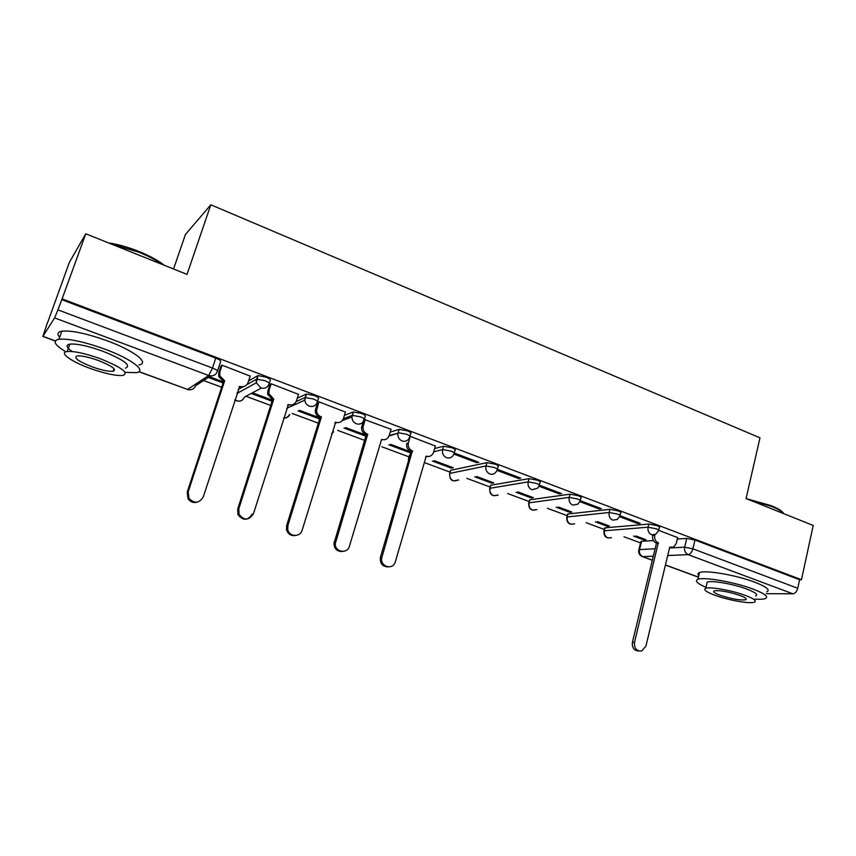 <?xml version="1.0" encoding="UTF-8"?>
<svg xmlns="http://www.w3.org/2000/svg" width="856" height="856" viewBox="0 0 856 856"><rect width="100%" height="100%" fill="white"/><g stroke="black" fill="none" stroke-linecap="round" stroke-linejoin="round"><path stroke-width="1.28" d="M269.298 383.328L270.196 380.503C270.956 379.754 269.48 378.62 265.767 377.1L257.977 375.602L256.5 379.197L264.654 380.578C268.367 382.086 269.843 383.221 269.094 383.959C267.5 387.629 264.729 388.934 260.78 387.886L256.351 382.75L256.5 379.197L246.988 384.558M317.533 401.443L318.357 398.768C319.256 398.072 317.908 397.002 314.312 395.536L306.416 394.049L305.078 397.559L313.253 398.971C316.838 400.426 318.197 401.496 317.298 402.181C315.768 405.808 313.082 407.114 309.262 406.097C306.673 404.995 305.185 403.015 304.8 400.18L305.078 397.559L296.101 401.635M364.389 419.055L365.148 416.508C366.165 415.877 364.945 414.85 361.467 413.427L353.442 411.95L352.255 415.385L360.451 416.829C363.918 418.242 365.148 419.258 364.132 419.879C362.655 423.474 360.066 424.779 356.342 423.795C353.464 422.5 352.009 420.232 351.976 416.99L352.255 415.385L343.384 418.691M409.917 436.164L410.623 433.746C411.757 433.179 410.645 432.205 407.285 430.825L399.142 429.348L398.104 432.719L406.311 434.185C409.671 435.554 410.784 436.517 409.65 437.084C408.226 440.637 405.712 441.942 402.106 440.99C398.917 439.46 397.537 436.892 397.965 433.264L389.202 435.426M454.236 452.878L454.911 450.481C456.034 449.946 455.007 449.036 451.829 447.731L443.611 446.254L442.67 449.56L450.887 451.048C454.065 452.353 455.092 453.263 453.98 453.787L453.659 454.515C452.118 457.532 449.753 458.602 446.586 457.714C443.269 456.055 441.974 453.348 442.67 449.56L433.714 451.808M497.368 469.163L498.031 466.755C499.08 466.253 498.117 465.386 495.143 464.177L486.925 462.668L486.015 465.942L494.233 467.462C497.218 468.671 498.181 469.527 497.133 470.019L496.266 471.635C494.65 473.999 492.51 474.78 489.846 473.967C486.625 472.362 485.352 469.687 486.015 465.942L449.871 473.379C449.229 476.899 450.438 479.414 453.498 480.911L458.613 479.938M539.344 485.01L539.986 482.591C540.971 482.11 540.072 481.307 537.268 480.163L529.051 478.643L528.184 481.875L536.402 483.415C539.205 484.55 540.115 485.352 539.13 485.823L537.675 488.155L531.929 489.782C528.794 488.209 527.542 485.577 528.184 481.875L490.007 488.273C489.397 491.761 490.574 494.233 493.559 495.71L498.213 494.993M580.197 500.439L580.828 498.01C581.759 497.55 580.903 496.79 578.282 495.731L570.053 494.18L569.219 497.39L577.447 498.952C580.068 500.011 580.924 500.76 580.004 501.209L577.982 504.088L572.889 505.179C569.839 503.638 568.619 501.049 569.219 497.39L529.136 502.804C528.548 506.249 529.714 508.689 532.625 510.133L536.862 509.609M619.99 515.462L620.6 513.022C621.467 512.594 620.664 511.877 618.192 510.893L609.986 509.32L609.183 512.487L617.401 514.071C619.862 515.055 620.664 515.761 619.808 516.189L617.262 519.474L612.778 520.17C609.804 518.661 608.605 516.104 609.183 512.487L567.293 516.971C566.736 520.373 567.87 522.791 570.706 524.204L574.59 523.829M658.745 530.11L659.345 527.649C660.147 527.243 659.388 526.579 657.076 525.648L648.869 524.054L648.099 527.2L656.306 528.794C658.628 529.725 659.388 530.388 658.585 530.784L655.578 534.347L651.619 534.765C648.72 533.299 647.543 530.774 648.099 527.2L604.518 530.784C603.972 534.155 605.096 536.541 607.867 537.921L611.419 537.664M85.761 233.784L187.036 274.391L210.822 204.787L759.989 437.823L746.079 498.545L813.2 525.466L801.473 579.726L62.114 298.872L85.761 233.784L69.379 262.375L47.615 322.562M203.578 380.524L221.672 387.244M245.961 396.275L270.699 405.466M292.185 413.448L318.314 423.164M337.649 430.354L364.592 440.359M381.883 446.789L408.997 456.858M424.94 462.786L450.096 472.138M466.841 478.365L490.135 487.021M507.661 493.538L529.168 501.53M547.433 508.314L567.228 515.665M586.189 522.716L604.347 529.468M623.971 536.755L640.566 542.929M173.543 268.977L185.42 234.523L210.822 204.787M47.476 322.509L42.928 336.322L54.623 317.918L57.93 309.872L212.481 368.037C216.333 369.589 217.948 370.766 217.338 371.558C215.68 375.27 212.812 376.587 208.746 375.506L54.623 317.918M62.114 298.872L57.93 309.872M641.294 542.383L640.93 541.441L641.551 541.334L653.363 540.575M677.299 539.034L686.747 538.424L684.672 547.187L692.879 548.814L797.76 588.286C796.808 591.624 795.171 593.465 792.849 593.786L766.366 593.679M797.76 588.286L799.6 579.747L801.473 579.726M595.348 521.839L607.161 526.247L607.396 525.306M607.161 526.247L609.365 526.044L597.531 521.625M619.616 516.682L637.763 523.54L638.02 522.513M637.763 523.54L640.17 523.326L620.172 515.772M556.197 507.234L569.7 512.263L569.936 511.321M569.7 512.263L571.819 512.027L558.294 506.977M579.833 501.648L599.104 508.935L599.371 507.897M599.104 508.935L601.415 508.667L580.389 500.717M516.018 492.243L531.276 497.935L531.533 496.983M531.276 497.935L533.309 497.646L518.008 491.933M538.97 486.208L559.417 493.933L559.685 492.896M559.417 493.933L561.622 493.623L539.515 485.266M474.759 476.846L491.879 483.233L492.147 482.27M491.879 483.233L493.805 482.902L476.653 476.492M497.004 470.351L518.661 478.536L518.95 477.477M518.661 478.536L520.769 478.172L497.529 469.377M432.387 461.042L451.454 468.157L451.722 467.183M451.454 468.157L453.273 467.761L434.163 460.624M453.873 454.055L476.803 462.721L477.092 461.651M476.803 462.721L478.793 462.294L454.375 453.059M388.838 444.799L409.96 452.674L410.238 451.69M409.96 452.674L410.934 452.417M435.362 446.051L410.227 436.357M391.021 429.295L364.538 419.536M345.407 412.068L318.796 401.774L317.49 402.523M298.476 394.349L271.084 383.734L269.929 384.558M256.179 381.209L256.436 380.417M250.177 376.116L221.971 365.159L220.955 366.047M248.636 380.867L257.613 375.741M297.257 398.243L306.148 394.135M344.412 415.363L353.282 412.004M390.175 432.141L399.089 429.37M409.318 455.734L410.249 454.804M434.645 448.544L443.611 446.254M450.406 471.046L450.748 470.297L486.925 462.668M490.424 485.973L490.852 485.224L529.051 478.643M529.447 500.514L529.95 499.776L570.053 494.18M567.485 514.681L568.074 513.975L609.986 509.32M604.593 528.505L605.267 527.82L648.869 524.054M633.504 536.07L643.701 539.879L643.937 538.959M643.701 539.879L646.002 539.729L635.773 535.91M677.631 537.632L658.917 530.42M208.308 377.442L223.084 382.953M252.124 393.792L272.048 401.218M298.059 410.923L319.62 418.969M344.08 428.096L365.833 436.207M237.305 392.305L238.364 392.711M61.653 299.621L215.766 358.118C219.607 359.68 221.212 360.879 220.591 361.703L217.51 371.044M799.6 579.747L694.954 540.029L686.747 538.424M411.062 452L390.497 444.318M366.133 435.223L345.61 427.561M319.919 417.963L299.45 410.324M272.369 400.212L253.387 393.118M223.416 381.926L209.431 376.704M658.617 543.014L656.135 543.014C653.288 541.57 652.122 539.087 652.668 535.556L654.776 535.407C654.241 538.948 655.396 541.441 658.253 542.886L634.531 642.31C634.114 648.356 636.468 651.266 641.604 651.042L645.916 646.152L669.724 547.177L673.693 547.038L676.24 543.474L677.663 537.515M670.751 547.498L669.595 547.701M638.779 651.02C634.039 650.688 631.921 647.735 632.434 642.16L656.499 543.153M746.432 498.695L771.224 505.671C778.158 508.496 782.32 511.107 783.722 513.504M783.903 513.718C782.042 511.439 777.933 509.01 771.588 506.431L749.556 499.947M754.992 599.114C759.882 599.468 763.306 599.307 765.264 598.633C769.02 596.857 764.943 593.657 753.055 589.067C734.641 582.069 703.9 576.719 697.94 579.309C694.451 580.828 697.137 583.503 705.997 587.334M766.773 591.86C770.528 589.998 766.473 586.756 754.607 582.134C736.235 575.093 705.505 569.85 699.523 572.546C697.693 573.231 697.447 574.28 698.785 575.703M706.714 584.263L707.217 582.069C711.539 580.207 733.613 584.06 746.849 589.067C755.452 592.384 758.395 594.695 755.688 595.99M745.416 595.423C732.169 590.437 710.073 586.52 705.772 588.307C703.001 589.602 706.04 591.913 714.867 595.241C727.996 600.12 749.835 604.047 754.297 602.228C756.993 600.987 754.04 598.718 745.416 595.423M720.142 595.273C731.431 598.943 739.905 600.441 745.565 599.788C747.32 598.986 745.405 597.509 739.83 595.391C728.445 591.689 719.939 590.159 714.3 590.811C712.524 591.646 714.471 593.133 720.142 595.273M108.541 242.922C117.828 244.26 127.919 247.095 138.8 251.418C149.586 255.816 158.114 260.449 164.373 265.307M162.447 264.536C156.177 260.149 148.238 256.008 138.651 252.113L111.12 243.949M125.094 372.328L136.179 372.67C147.457 371.258 131.653 358.921 104.528 349.023C83.845 341.683 68.641 338.42 58.914 339.254C52.205 340.806 54.538 345 65.901 351.827M138.875 364.881C150.174 363.351 134.456 350.81 107.396 340.87C86.756 333.498 71.572 330.266 61.825 331.197C57.534 331.989 56.806 334.011 59.631 337.264M69.122 344.273L69.668 344.594M72.204 351.527C66.34 347.493 65.538 345.032 69.828 344.133C76.794 343.534 87.719 345.867 102.581 351.131C124.034 359.841 131.653 365.523 125.447 368.198M99.949 358.6C85.054 353.346 74.13 350.992 67.175 351.527C58.433 352.554 71.529 361.799 90.554 368.562C105.288 373.719 116.084 376.009 122.943 375.42C129.117 372.852 121.456 367.245 99.949 358.6M92.159 366.85C101.671 370.188 108.648 371.665 113.078 371.29C117.047 369.61 112.093 365.994 98.215 360.43C88.639 357.059 81.62 355.55 77.147 355.903C73.209 357.68 78.217 361.328 92.159 366.85M412.774 451.101L410.773 451.347C407.51 449.753 406.183 447.1 406.793 443.397L408.344 442.959C407.734 446.682 409.072 449.336 412.346 450.941L381.937 557.213C379.133 566.041 392.465 570.909 395.226 562.114L426.235 456.13C429.573 457.029 431.991 455.863 433.468 452.621L435.415 445.89M428.663 456.473L425.571 456.794M388.228 566.897C382.418 566.715 379.818 563.526 380.428 557.31L411.201 451.508M410.27 436.378L408.398 442.766M365.212 419.333L363.019 427.048C362.912 430.397 364.346 432.74 367.299 434.099L365.844 434.559C362.89 433.211 361.467 430.868 361.574 427.54L363.779 419.804M342.421 551.446C337.339 551.692 334.493 549.135 333.904 543.774L366.282 434.73M367.738 434.26L335.285 543.635C334.771 552.141 347.408 554.335 349.43 546.128L381.583 439.438C385.211 440.38 387.736 439.085 389.17 435.544L391.074 429.113M318.871 401.806L316.549 410.634C316.838 413.576 318.304 415.62 320.968 416.765L319.63 417.3C316.977 416.144 315.511 414.111 315.233 411.18L317.555 402.309M295.374 535.524C290.869 536.059 287.905 534.091 286.482 529.596L286.664 525.584L320.08 417.471M321.417 416.936L287.926 525.391L287.744 529.404C288.986 536.947 300.274 537.515 302.136 530.185L335.659 422.265C339.393 423.249 342.004 421.944 343.491 418.359L345.471 411.864M271.17 383.766L269.062 390.379L268.859 393.632L273.749 399.11L272.529 399.709L267.661 394.231L267.864 390.999L270.004 384.312M252.274 513.996C247.801 520.812 243.018 520.994 237.925 514.542L237.69 509.074L272.529 399.709M273.749 399.11L238.813 508.817L239.049 514.306C244.153 520.769 248.957 520.587 253.44 513.75L288.408 404.599C292.249 405.616 294.945 404.31 296.486 400.694L298.551 394.124M222.068 365.191L219.864 371.879L219.842 375.987L224.668 380.76L223.587 381.423L218.783 376.661L218.804 372.563L221.051 365.769M244.645 386.324L238.984 387.158M197.436 502.087C193.488 503.178 190.332 502.023 187.967 498.631L187.239 492.061L223.587 381.423M224.668 380.76L188.213 491.751L188.951 498.331C194.43 503.874 199.213 503.382 203.289 496.833L239.755 386.409C243.714 387.458 246.496 386.152 248.112 382.504L250.262 375.859M210.63 375.934L195.628 385.703C194.055 389.18 191.359 390.432 187.528 389.427L208.746 375.506L212.481 368.037L215.766 358.118M42.928 336.322L55.351 340.891M139.004 371.611L187.528 389.427L138.875 371.718M641.551 541.334L639.518 549.606L655.129 548.771M669.531 548L684.672 547.187C684.137 550.729 685.292 553.211 688.128 554.645L667.712 555.544M653.331 556.186L642.803 556.646L652.368 560.156M665.444 564.96L698.464 577.094M792.849 593.786L688.128 554.645C690.268 554.217 691.851 552.27 692.879 548.814L694.954 540.029M238.225 389.491L243.061 386.773M261.369 388.068L244.409 397.098C242.89 400.544 240.279 401.785 236.556 400.811L234.844 399.87M287.605 405.509L289.125 404.813M409.585 454.964L408.676 458.088L409.339 457.917M450.748 470.297L449.732 473.411C449.4 480.034 452.289 482.228 458.399 479.981M490.852 485.224L489.782 488.327C489.397 494.618 492.147 496.844 498.042 495.014M529.95 499.776L528.815 502.868C528.398 508.86 531.041 511.107 536.733 509.63M568.074 513.975L566.865 517.056C566.447 522.77 568.994 525.038 574.494 523.84M605.267 527.82L603.994 530.88C603.576 536.37 606.037 538.627 611.366 537.664M603.833 531.458L604.732 527.917M566.704 517.655L567.646 514.06M528.634 503.51L529.618 499.851M489.579 489.001L490.616 485.277M449.518 474.117L450.609 470.329M408.408 458.837L408.505 460.796M331.647 433.746L333.637 431.756M289.467 414.625C288.151 416.925 286.204 418.07 283.636 418.07C286.471 418.231 288.504 417.054 289.735 414.507M639.346 550.676L638.897 549.702L639.518 549.606C639.004 552.955 640.095 555.298 642.803 556.646L642.139 556.539C639.282 555.148 638.202 552.88 638.897 549.702L640.93 541.441M658.253 542.886L656.135 543.014M634.531 642.31L632.434 642.16M412.346 450.941L410.773 451.347M381.969 557.106L380.46 557.213M367.299 434.099L365.844 434.559M363.265 425.796L361.82 426.299M335.627 541.474L334.236 541.623M320.968 416.765L319.63 417.3M316.838 408.344L315.511 408.901M335.659 422.265L335.103 422.479M287.926 525.391L286.664 525.584M273.278 398.939L272.069 399.527M269.062 390.379L267.864 390.999M288.408 404.599L287.809 404.867M238.813 508.817L237.69 509.074M224.186 380.588L223.116 381.241M219.864 371.879L218.804 372.563M239.755 386.409L239.102 386.784M188.213 491.751L187.239 492.061M409.543 454.985L408.333 461.373M399.142 429.348L397.965 433.264L389.02 435.982M353.442 411.95L351.976 416.99L342.314 420.553M306.416 394.049L304.8 400.18L286.717 408.301M257.977 375.602L256.351 382.75L236.919 393.514M331.743 433.446L333.359 431.852M334.846 423.303L336.815 422.575M234.779 400.073L238.492 401.197M42.821 336.44L55.276 341.02M187.304 389.501L189.636 389.833M642.268 556.582L652.336 560.273M665.422 565.078L698.432 577.201M697.94 579.309L699.523 572.546M707.217 582.069L705.772 588.307M745.876 598.44L745.565 599.788M58.914 339.254L61.825 331.197M69.828 344.133L67.175 351.527M113.987 368.679L113.078 371.29M408.344 442.959L406.793 443.397M381.937 557.213L380.428 557.31M363.019 427.048L361.574 427.54M335.285 543.635L333.904 543.774M316.549 410.634L315.233 411.18M287.744 529.404L286.482 529.596M268.859 393.632L267.661 394.231M239.049 514.306L237.925 514.542M219.842 375.987L218.783 376.661M188.951 498.331L187.967 498.631"/></g></svg>
